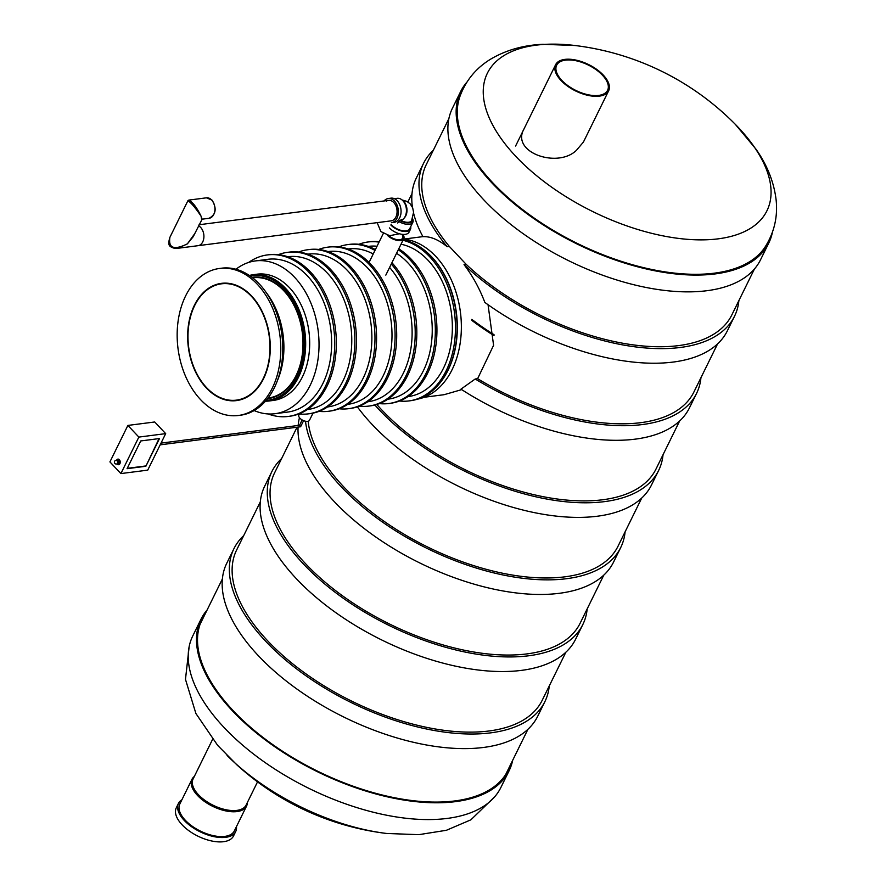 <?xml version="1.0" encoding="UTF-8"?>
<svg xmlns="http://www.w3.org/2000/svg" width="886" height="886" viewBox="0 0 886 886"><rect width="100%" height="100%" fill="white"/><g stroke="black" fill="none" stroke-linecap="round" stroke-linejoin="round"><path stroke-width="1.33" d="M754.429 269.001L731.814 314.962A170.267 84.812 -153.8 0 1 678.665 345.595A170.267 84.812 -153.8 0 1 466.18 264.338L449.324 246.43A170.267 84.812 -153.8 0 1 426.266 164.608L448.881 118.646M433.332 150.255A173.268 86.307 -153.8 0 0 423.574 163.279A173.268 86.307 -153.8 0 0 447.164 246.707L449.324 246.43M738.88 300.609A173.268 86.307 -153.8 0 1 734.505 316.28A173.268 86.307 -153.8 0 1 620.876 344.554A173.268 86.307 -153.8 0 1 464.031 264.615L466.18 264.338M447.164 246.707C438.526 239.652 430.452 236.307 422.943 236.673A173.268 86.307 -153.8 0 1 413.574 213.061M734.505 316.28L727.328 330.877A173.268 86.307 -153.8 0 1 484.852 302.425C479.547 288.493 472.603 275.889 464.031 264.615M412.455 207.302A173.268 86.307 -153.8 0 1 416.387 177.876L423.574 163.279M717.571 343.912L693.893 392.033A170.267 84.812 -153.8 0 1 477.62 378.687L493.591 345.296L488.042 304.718M700.948 377.68A173.268 86.307 -153.8 0 1 696.584 393.362A173.268 86.307 -153.8 0 1 475.217 378.998L477.62 378.687M696.584 393.362L689.397 407.959A173.268 86.307 -153.8 0 1 460.964 389.142L475.217 378.998M679.64 420.983L655.961 469.115A170.267 84.812 -153.8 0 1 602.812 499.748A170.267 84.812 -153.8 0 1 376.805 404.481M424.239 397.249L444.063 394.702L461.706 389.618M663.027 454.762A173.268 86.307 -153.8 0 1 658.652 470.433A173.268 86.307 -153.8 0 1 604.573 501.62A173.268 86.307 -153.8 0 1 374.889 405.024M658.652 470.433L651.476 485.03A173.268 86.307 -153.8 0 1 597.385 516.217A173.268 86.307 -153.8 0 1 357.368 406.851M641.719 498.065L618.04 546.186A170.267 84.812 -153.8 0 1 564.88 576.83A170.267 84.812 -153.8 0 1 401.845 532.885A170.267 84.812 -153.8 0 1 308.195 421.238M625.095 531.833A173.268 86.307 -153.8 0 1 620.732 547.515A173.268 86.307 -153.8 0 1 566.641 578.691A173.268 86.307 -153.8 0 1 401.391 534.38A173.268 86.307 -153.8 0 1 305.515 421.238M620.732 547.515L613.544 562.112A173.268 86.307 -153.8 0 1 559.465 593.288A173.268 86.307 -153.8 0 1 387.481 544.812A173.268 86.307 -153.8 0 1 298.073 427.096M298.183 425.468A173.268 86.307 -153.8 0 1 299.468 417.66M603.787 575.136L580.108 623.268A170.267 84.812 -153.8 0 1 526.96 653.901A170.267 84.812 -153.8 0 1 343.425 596.455A170.267 84.812 -153.8 0 1 274.56 472.914L297.043 427.229M587.174 608.915A173.268 86.307 -153.8 0 1 582.8 624.586A173.268 86.307 -153.8 0 1 528.72 655.773A173.268 86.307 -153.8 0 1 341.952 597.308A173.268 86.307 -153.8 0 1 271.869 471.585A173.268 86.307 -153.8 0 1 281.615 458.56M582.8 624.586L575.623 639.194A173.268 86.307 -153.8 0 1 521.533 670.37A173.268 86.307 -153.8 0 1 334.764 611.905A173.268 86.307 -153.8 0 1 264.681 486.192L271.869 471.585M565.866 652.218L542.177 700.339A170.267 84.812 -153.8 0 1 489.028 730.983A170.267 84.812 -153.8 0 1 305.504 673.537A170.267 84.812 -153.8 0 1 236.628 549.996L260.318 501.864M549.242 685.985A173.268 86.307 -153.8 0 1 544.879 701.668A173.268 86.307 -153.8 0 1 490.789 732.844A173.268 86.307 -153.8 0 1 304.02 674.39A173.268 86.307 -153.8 0 1 233.937 548.667A173.268 86.307 -153.8 0 1 243.694 535.642M544.879 701.668L537.691 716.265A173.268 86.307 -153.8 0 1 483.601 747.441A173.268 86.307 -153.8 0 1 296.843 688.987A173.268 86.307 -153.8 0 1 226.75 563.263L233.937 548.667M227.049 755.437A155.792 77.603 26.2 0 0 386.562 833.46A271.304 271.304 0 0 1 236.75 764.74L217.657 745.381L195.895 713.496L185.473 679.363L189.161 646.614M204.444 615.393A170.555 84.945 26.2 0 0 202.041 619.646A170.555 84.945 26.2 0 0 317.565 771.163A170.555 84.945 26.2 0 0 508.099 770.244A170.555 84.945 26.2 0 0 510.004 765.748M207.125 609.967A171.674 85.51 26.2 0 0 201.033 619.148A171.674 85.51 26.2 0 0 317.321 771.673A171.674 85.51 26.2 0 0 509.107 770.742A171.674 85.51 26.2 0 0 512.673 760.321M201.033 619.148L192.771 635.938A171.674 85.51 26.2 0 0 309.059 788.451A171.674 85.51 26.2 0 0 500.845 787.532L509.107 770.742M714.47 273.154A170.444 84.89 -153.8 0 1 535.044 218.676A170.444 84.89 -153.8 0 1 459.734 96.995C465.604 80.759 475.915 68.144 490.656 59.152C505.928 50.137 523.294 45.186 542.764 44.3L574.981 45.507A155.792 77.603 -153.8 0 0 502.86 140.974A155.792 77.603 -153.8 0 0 718.313 238.821A155.792 77.603 -153.8 0 0 735.435 124.461L756.057 149.258C767.232 165.217 773.899 181.995 776.081 199.594C777.952 216.76 774.242 232.63 764.961 247.194A170.444 84.89 -153.8 0 1 714.47 273.154M524.036 128.88C510.491 152.337 557.482 168.794 576.421 150.332L583.442 142.026L608.638 90.804A29.548 14.719 26.2 0 0 603.244 75.044A29.548 14.719 26.2 0 0 576.088 60.115A29.548 14.719 26.2 0 0 555.611 64.711A29.548 14.719 26.2 0 0 575.623 90.97A29.548 14.719 26.2 0 0 608.638 90.804M772.393 232.342A171.674 85.51 -153.8 0 1 768.782 243.03L760.52 259.808A171.674 85.51 -153.8 0 1 706.928 290.708A171.674 85.51 -153.8 0 1 521.887 232.785A171.674 85.51 -153.8 0 1 452.436 108.225L460.698 91.435A171.674 85.51 -153.8 0 1 466.955 82.055M768.782 243.03A171.674 85.51 -153.8 0 1 715.19 273.918A171.674 85.51 -153.8 0 1 530.138 215.996A171.674 85.51 -153.8 0 1 460.698 91.435M236.462 826.594A31.896 15.882 -153.8 0 1 235.676 831.577L233.527 835.963A31.896 15.882 -153.8 0 1 223.571 841.7A31.896 15.882 -153.8 0 1 189.183 830.935A31.896 15.882 -153.8 0 1 176.292 807.799L178.44 803.414A31.896 15.882 -153.8 0 1 181.918 799.759M235.676 831.577A31.896 15.882 -153.8 0 1 225.72 837.325A31.896 15.882 -153.8 0 1 191.343 826.56A31.896 15.882 -153.8 0 1 178.44 803.414M247.349 802.55A30.39 15.14 -153.8 0 1 246.541 806.105L234.336 830.924A30.39 15.14 -153.8 0 1 224.845 836.384A30.39 15.14 -153.8 0 1 192.085 826.129A30.39 15.14 -153.8 0 1 179.792 804.078L191.996 779.259A30.39 15.14 -153.8 0 1 194.322 776.457M246.541 806.105A30.39 15.14 -153.8 0 1 237.06 811.576A30.39 15.14 -153.8 0 1 204.289 801.321A30.39 15.14 -153.8 0 1 191.996 779.259M257.538 781.851L246.109 805.075A29.548 14.719 -153.8 0 1 236.883 810.391A29.548 14.719 -153.8 0 1 205.031 800.423A29.548 14.719 -153.8 0 1 193.082 778.982L212.607 739.312M602.414 75.155A28.385 14.143 26.2 0 0 576.332 60.813A28.385 14.143 26.2 0 0 556.652 65.232A28.385 14.143 26.2 0 0 575.878 90.45A28.385 14.143 26.2 0 0 607.597 90.294A28.385 14.143 26.2 0 0 602.414 75.155M471.861 320.422A168.861 84.104 26.2 0 0 494.045 335.661M471.817 319.381A168.861 84.104 26.2 0 0 494.023 334.686M384.07 200.956A12.194 8.45 82.7 0 1 388.301 198.519A12.194 8.45 82.7 0 1 398.235 209.528A12.194 8.45 82.7 0 1 391.413 222.707L394.093 222.364A12.194 8.45 82.7 0 0 400.926 209.185A12.194 8.45 82.7 0 0 390.981 198.165L388.301 198.519M386.484 201.111A10.322 7.154 82.7 0 1 388.533 200.38A10.322 7.154 82.7 0 1 396.95 209.694A10.322 7.154 82.7 0 1 391.169 220.847L198.021 245.688A10.322 7.154 -97.3 0 0 203.913 236.817A10.322 7.154 -97.3 0 0 198.564 225.819A10.322 7.154 82.7 0 1 202.739 241.867A10.322 7.154 82.7 0 1 198.021 245.688L177.809 248.29L187.389 243.849L194.599 233.86M394.325 198.685L397.138 198.32A11.252 7.808 82.7 0 1 406.309 208.498A11.252 7.808 82.7 0 1 400.007 220.658L399.486 220.725M404.304 217.912A10.322 7.154 -97.3 0 0 406.873 208.42A10.322 7.154 -97.3 0 0 401.978 199.882M400.173 220.625A10.322 5.139 26.2 0 0 412.466 220.968A10.322 5.139 26.2 0 0 412.522 218.465M398.722 221.467A11.252 5.604 26.2 0 0 412.876 222.264A11.252 5.604 26.2 0 0 412.588 218.709M391.49 224.889A11.252 5.604 26.2 0 0 401.845 230.581A11.252 5.604 26.2 0 0 409.642 228.832L412.876 222.264M390.826 224.978A12.194 6.069 26.2 0 0 402.034 231.135A12.194 6.069 26.2 0 0 410.484 229.241A12.194 6.069 26.2 0 0 410.672 226.727M389.386 227.901A12.194 6.069 26.2 0 0 400.594 234.059A12.194 6.069 26.2 0 0 409.044 232.165L410.484 229.241M410.639 222.497A9.381 4.674 26.2 0 0 410.838 222.164L411.625 220.559A9.381 4.674 -153.8 0 1 400.871 220.47M169.58 244.602C170.92 247.482 173.667 248.711 177.809 248.29C169.58 247.548 167.144 246.463 169.913 237.293C168.207 248.224 174.033 250.417 187.389 243.849L193.192 236.728L202.13 219.185L201.033 216.106L201.665 219.518M206.416 197.822L212.009 200.114C217.004 208.498 216.018 214.567 209.052 218.288A10.322 7.154 82.7 0 0 213.77 214.467A10.322 7.154 82.7 0 0 211.688 200.026A10.322 7.154 82.7 0 0 206.416 197.822L188.829 200.092C192.771 202.207 196.836 207.546 201.033 216.106C195.164 207.446 190.778 202.329 187.887 200.757L169.913 237.293M401.867 234.292A9.081 4.519 -153.8 0 1 402.665 238.09A9.081 4.519 -153.8 0 1 388.721 235.598M402.931 234.402A10.322 5.139 -153.8 0 1 403.772 238.633A10.322 5.139 -153.8 0 1 396.85 240.283A10.322 5.139 -153.8 0 1 387.448 235.344M312.991 413.142L309.469 420.296A5.914 2.946 -153.8 0 1 302.868 420.329A5.914 2.946 -153.8 0 1 298.87 415.069L299.402 413.995M302.17 419.953L299.534 425.302L300.598 426.764L299.523 425.313L300.321 426.576M120.895 473.578L147.729 470.134L165.682 433.631L138.858 437.086L120.895 473.578L109.919 461.916L127.883 425.424L154.707 421.98L165.682 433.631M159.502 438.537L145.858 466.269L127.075 468.683L140.73 440.951L159.502 438.537M138.858 437.086L127.883 425.424M145.858 466.269L159.059 438.592M127.252 468.34L145.581 465.981M266.83 323.567A59.096 40.966 82.7 0 1 236.518 400.594A59.096 40.966 82.7 0 1 188.341 347.201A59.096 40.966 82.7 0 1 221.434 283.354A59.096 40.966 82.7 0 1 266.83 323.567M276.443 318.894A74.114 51.366 82.7 0 1 238.434 415.479A74.114 51.366 82.7 0 1 178.02 348.53A74.114 51.366 82.7 0 1 219.518 268.469A74.114 51.366 82.7 0 1 276.443 318.894M219.518 268.469L221.533 268.203A74.114 51.366 82.7 0 1 278.459 318.628A74.114 51.366 82.7 0 1 240.438 415.224L238.434 415.479M191.42 360.237A58.631 40.645 82.7 0 1 221.489 283.819A58.631 40.645 82.7 0 1 269.289 336.791A58.631 40.645 82.7 0 1 236.451 400.129A58.631 40.645 82.7 0 1 191.42 360.237M266.188 292.535A68.012 47.146 82.7 0 1 277.495 380.382M257.073 274.184A63.648 44.123 82.7 0 1 308.948 331.685A63.648 44.123 82.7 0 1 273.309 400.45L269.289 400.959A63.648 44.123 -97.3 0 0 304.806 356.106A63.648 44.123 -97.3 0 0 285.536 288.304A63.648 44.123 -97.3 0 0 253.042 274.704L257.073 274.184M401.026 244.226A77.016 53.382 82.7 0 1 447.851 296.179A77.016 53.382 82.7 0 1 408.346 396.551L408.003 396.596M396.551 253.307A77.016 53.382 82.7 0 1 427.728 298.759A77.016 53.382 82.7 0 1 388.223 399.143L387.891 399.187M368.233 246.408L368.576 246.363A77.016 53.382 82.7 0 1 377.026 246.242M389.596 267.439A77.016 53.382 82.7 0 1 407.615 301.351A77.016 53.382 82.7 0 1 368.111 401.723L367.768 401.768M348.109 248.988L348.453 248.944A77.016 53.382 82.7 0 1 373.216 253.994M327.997 251.58L328.329 251.535A77.016 53.382 82.7 0 1 387.492 303.942A77.016 53.382 82.7 0 1 347.988 404.315L347.644 404.359M307.874 254.171L308.206 254.127A77.016 53.382 82.7 0 1 367.369 306.523A77.016 53.382 82.7 0 1 327.864 406.907L327.532 406.951M287.751 256.752L288.094 256.707A77.016 53.382 82.7 0 1 347.257 309.114A77.016 53.382 82.7 0 1 307.741 409.498L307.409 409.542M235.964 269.255A77.016 53.382 82.7 0 1 255.367 260.927L267.971 259.299A77.016 53.382 82.7 0 1 327.133 311.706A77.016 53.382 82.7 0 1 287.629 412.079L275.014 413.707A77.016 53.382 82.7 0 1 254.138 410.55M255.367 260.927A77.016 53.382 82.7 0 1 314.519 313.323A77.016 53.382 82.7 0 1 275.014 413.707M268.148 413.95A81.434 56.438 -97.3 0 0 288.194 416.453A81.434 56.438 -97.3 0 0 333.778 328.485A81.434 56.438 -97.3 0 0 267.406 254.924A81.434 56.438 -97.3 0 0 248.656 262.422M288.194 416.453L289.8 416.243A81.434 56.438 -97.3 0 0 335.395 328.285A81.434 56.438 -97.3 0 0 269.023 254.725L267.406 254.924M298.914 413.95A81.434 56.438 -97.3 0 0 308.306 413.862L309.923 413.662A81.434 56.438 -97.3 0 0 355.507 325.694A81.434 56.438 -97.3 0 0 289.135 252.133L287.529 252.344A81.434 56.438 -97.3 0 0 278.414 254.636M308.306 413.862A81.434 56.438 -97.3 0 0 353.902 325.904A81.434 56.438 -97.3 0 0 287.529 252.344M319.026 411.359A81.434 56.438 -97.3 0 0 328.429 411.281A81.434 56.438 -97.3 0 0 374.025 323.312A81.434 56.438 -97.3 0 0 307.652 249.752A81.434 56.438 -97.3 0 0 298.538 252.056M328.429 411.281L330.035 411.071A81.434 56.438 -97.3 0 0 375.631 323.102A81.434 56.438 -97.3 0 0 309.258 249.542L307.652 249.752M339.15 408.767A81.434 56.438 -97.3 0 0 348.552 408.69L350.158 408.479A81.434 56.438 -97.3 0 0 395.754 320.522A81.434 56.438 -97.3 0 0 329.382 246.961L327.765 247.161A81.434 56.438 -97.3 0 0 318.661 249.464M348.552 408.69A81.434 56.438 -97.3 0 0 394.137 320.721A81.434 56.438 -97.3 0 0 327.765 247.161M359.273 406.176A81.434 56.438 -97.3 0 0 368.665 406.098A81.434 56.438 -97.3 0 0 413.873 350.236A81.434 56.438 -97.3 0 0 391.291 264.006M374.977 250.417A81.434 56.438 -97.3 0 0 347.888 244.58A81.434 56.438 -97.3 0 0 338.773 246.873M368.665 406.098L370.282 405.899A81.434 56.438 -97.3 0 0 415.612 349.217A81.434 56.438 -97.3 0 0 391.922 262.71M375.398 249.553A81.434 56.438 -97.3 0 0 349.494 244.37L347.888 244.58M379.385 403.595A81.434 56.438 -97.3 0 0 388.788 403.518L390.394 403.307A81.434 56.438 -97.3 0 0 436.776 336.303A81.434 56.438 -97.3 0 0 398.755 248.844M379.252 241.723A81.434 56.438 -97.3 0 0 369.617 241.778L368.011 241.989A81.434 56.438 -97.3 0 0 358.896 244.292M388.788 403.518A81.434 56.438 -97.3 0 0 435.126 337.367A81.434 56.438 -97.3 0 0 398.29 249.786M379.053 242.122A81.434 56.438 -97.3 0 0 368.011 241.989M399.508 401.004A81.434 56.438 -97.3 0 0 408.911 400.926A81.434 56.438 -97.3 0 0 455.382 323.556A81.434 56.438 -97.3 0 0 402.964 240.283M408.911 400.926L410.517 400.716A81.434 56.438 -97.3 0 0 456.943 322.382A81.434 56.438 -97.3 0 0 403.219 239.763M403.573 239.043A80.87 56.051 82.7 0 1 460.941 317.055A80.87 56.051 82.7 0 1 417.384 399.198M116.598 460.233A2.813 1.949 82.7 0 1 119.322 459.679A2.813 1.949 82.7 0 1 119.942 463.633A2.813 1.949 82.7 0 1 117.207 464.098A2.813 1.949 82.7 0 1 117.085 463.954M117.373 460.133A1.872 1.296 82.7 0 1 118.901 461.827A1.872 1.296 82.7 0 1 117.849 463.854L116.509 464.031A1.872 1.296 82.7 0 0 117.561 462.005A1.872 1.296 82.7 0 0 116.033 460.31L117.373 460.133M265.446 401.214A63.648 44.123 -97.3 0 0 269.289 400.959L265.446 401.214M267.594 398.634A61.134 42.373 -97.3 0 0 302.336 355.962A61.134 42.373 -97.3 0 0 283.897 290.353A61.134 42.373 -97.3 0 0 251.989 277.373M266.221 400.328A62.718 43.469 -97.3 0 0 303.245 357.49A62.718 43.469 -97.3 0 0 284.506 289.124A62.718 43.469 -97.3 0 0 250.24 276.089M252.599 277.839A60.591 41.996 82.7 0 1 283.819 290.763A60.591 41.996 82.7 0 1 302.137 355.507A60.591 41.996 82.7 0 1 268.059 398.035M441.106 381.501A80.87 56.051 -97.3 0 0 431.759 256.951A80.87 56.051 -97.3 0 0 424.195 250.04M412.023 193.558L407.881 201.953M298.239 424.793L297.884 425.513M222.386 578.946L200.147 624.143M527.934 729.289L505.696 774.497M386.562 833.46L418.79 834.667L446.411 830.282L470.887 819.816L494.587 796.913M735.435 124.461A271.304 271.304 0 0 0 574.981 45.507M515.597 146.024L555.611 64.711M422.921 236.628L403.894 239.076M399.387 233.76L389.685 235.709L380.869 231.578L377.159 222.652M401.336 219.529L397.659 222.995M412.034 221.843L412.466 220.968M411.625 220.559L413.574 212.263L412.654 207.767L410.174 203.858L406.862 201.366L402.122 199.97M388.533 200.38L199.084 224.745M209.052 218.288L202.13 219.185M188.829 200.081L187.898 200.757M385.82 275.125L403.772 238.633M369.063 262.433L383.273 233.561M299.546 425.291L161.019 443.122M303.599 420.651L300.598 426.764L160.178 444.838M116.033 460.31A1.872 1.872 0 0 0 114.903 463.456A1.872 1.872 0 0 0 116.509 464.031M236.451 400.129L241.568 399.464M221.489 283.819L226.606 283.166M253.042 274.704L249.265 275.424"/></g></svg>
